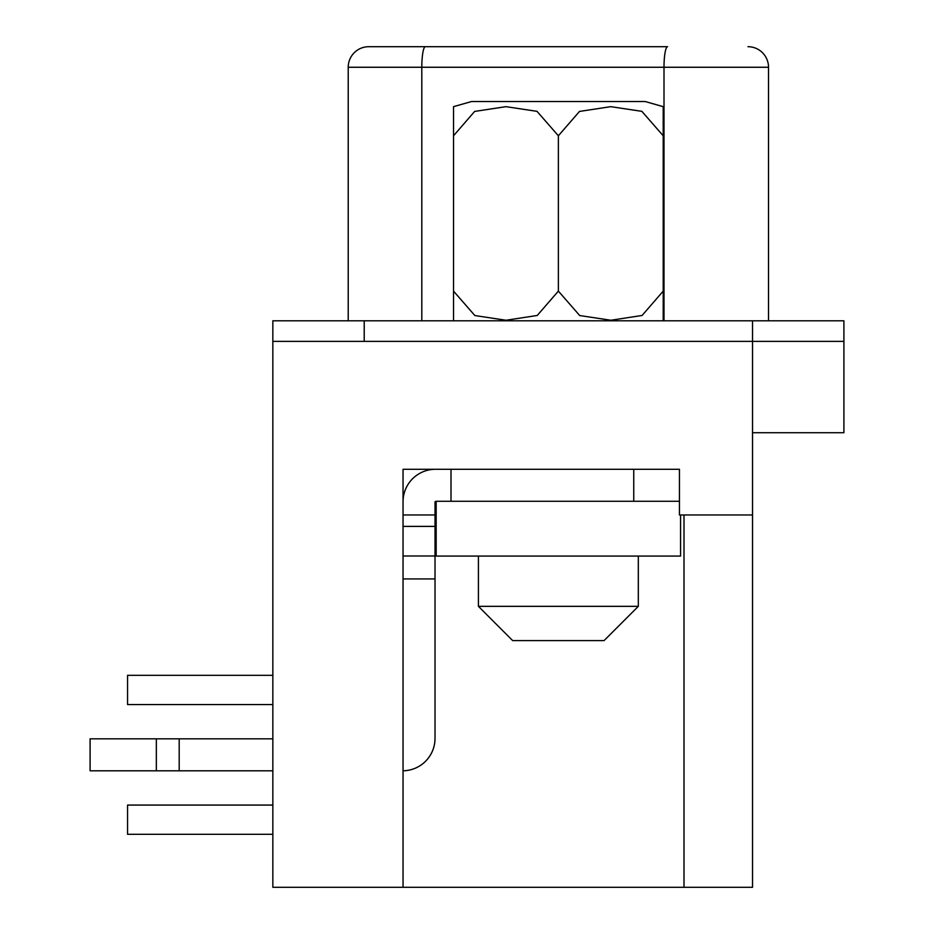 <?xml version="1.0" encoding="UTF-8"?>
<svg xmlns="http://www.w3.org/2000/svg" width="934" height="934" viewBox="0 0 934 934"><rect width="100%" height="100%" fill="white"/><g stroke="black" fill="none" stroke-linecap="round" stroke-linejoin="round"><path stroke-width="1.4" d="M272.845 341.365L843.904 341.365L843.904 432.734L752.535 432.734L752.535 887.3L272.845 887.3L272.845 320.806L364.213 320.806L364.213 341.365L752.535 341.365L752.535 432.734M403.044 887.3L403.044 469.288L679.438 469.288L679.438 514.973L752.535 514.973M436.166 514.973L435.022 514.973L435.022 501.721L436.166 501.266L436.166 556.08L680.571 556.08L680.571 514.973M272.845 675.317L127.561 675.317L127.561 704.563L272.845 704.563M272.845 805.073L127.561 805.073L127.561 834.307L272.845 834.307M752.535 320.806L752.535 341.365L843.904 341.365L843.904 320.806L364.213 320.806M768.519 320.806L768.519 67.26L664.004 67.26A20.56 3.573 -90 0 1 667.565 46.7L368.778 46.7A20.56 20.56 0 0 0 348.219 67.26L348.219 320.806M768.519 67.26A20.56 20.56 0 0 0 747.959 46.7A20.56 20.56 0 0 1 768.519 67.26M435.022 599.021L435.022 738.362A32.433 32.433 0 0 1 403.044 770.795M403.044 555.999L435.022 555.999L435.022 514.973L403.044 514.973M435.022 555.999L435.022 738.362M272.845 738.829L90.096 738.829L90.096 770.807L179.188 770.807L179.188 738.829M272.845 770.807L179.188 770.807M403.044 578.928L435.022 578.928M451.005 469.288L451.005 501.266L633.754 501.266L633.754 469.288L679.438 469.288L679.438 501.266L436.166 501.266M403.044 501.721A32.433 32.433 0 0 1 435.478 469.288M403.044 526.391L435.022 526.391M156.34 738.829L156.34 770.807M638.319 606.341L604.053 640.607L512.684 640.607L478.418 606.341L638.319 606.341L638.319 556.08M478.418 606.341L478.418 556.08M663.21 106.663L663.21 135.78L663.21 106.663L645.172 101.526L471.565 101.526L453.527 106.663L453.527 135.78L474.647 111.426L505.913 106.663L537.015 111.344L558.369 135.78L579.5 111.426L610.766 106.663L641.868 111.344L663.21 135.78L663.21 320.245L663.21 291.116L642.09 315.47L610.824 320.245L579.722 315.552L558.369 291.116L537.237 315.47L505.971 320.245L474.869 315.552L453.527 291.116L453.527 320.245L454.473 320.806M558.369 291.116L558.369 135.78M453.527 291.116L453.527 135.78M684.003 514.973L684.003 887.3M421.806 320.806L421.806 67.26L664.004 67.26L664.004 320.806M425.379 46.7A20.56 3.573 -90 0 0 421.806 67.26L348.219 67.26M662.264 320.806L663.21 320.245"/></g></svg>

